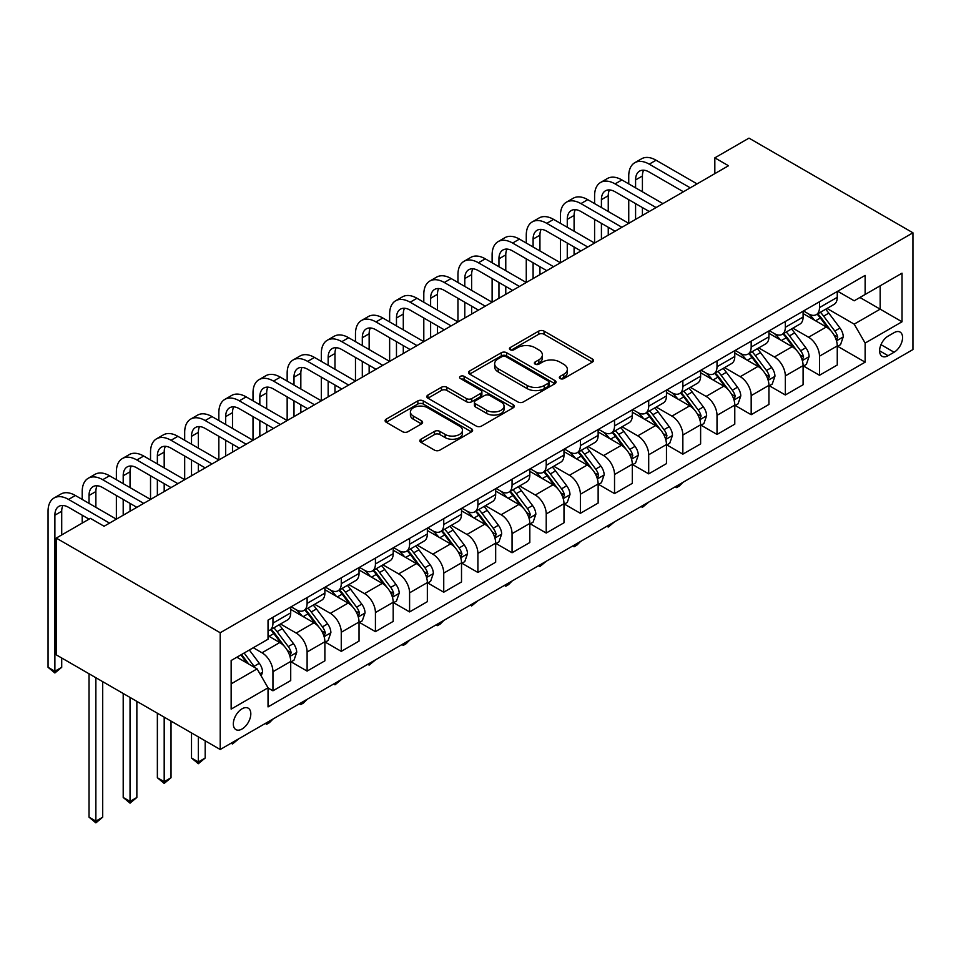 <?xml version="1.0" encoding="UTF-8"?>
<svg xmlns="http://www.w3.org/2000/svg" width="961" height="961" viewBox="0 0 961 961"><rect width="100%" height="100%" fill="white"/><g stroke="black" fill="none" stroke-linecap="round" stroke-linejoin="round"><path stroke-width="1.44" d="M560.095 378.55A2.655 1.538 0 0 0 563.855 378.55L592.348 362.093A3.796 2.186 0 0 0 593.466 360.543A3.796 2.186 0 0 0 592.348 358.994L544.07 331.113A3.796 2.186 0 0 0 538.713 331.113L510.207 347.57A2.655 1.538 0 0 0 509.426 348.651A2.655 1.538 0 0 0 510.207 349.744A2.655 1.538 0 0 0 513.967 349.744L517.655 347.606A12.145 7.003 0 0 1 534.821 347.606L538.845 349.936A12.145 7.003 0 0 1 542.4 354.885A12.145 7.003 0 0 1 538.845 359.846L535.157 361.973A2.655 1.538 0 0 0 534.376 363.054A2.655 1.538 0 0 0 535.157 364.147A2.655 1.538 0 0 0 538.905 364.147L542.593 362.009A12.145 7.003 0 0 1 559.758 362.009L563.783 364.339A12.145 7.003 0 0 1 567.338 369.288A12.145 7.003 0 0 1 563.783 374.249L560.095 376.376A2.655 1.538 0 0 0 559.326 377.457A2.655 1.538 0 0 0 560.095 378.55L560.095 376.376M242.076 728.991A12.361 7.135 120 0 0 250.148 718.095A12.361 7.135 120 0 0 248.25 708.185A12.361 7.135 120 0 0 242.076 708.798A12.361 7.135 120 0 0 233.991 719.693A12.361 7.135 120 0 0 235.889 729.603A12.361 7.135 120 0 0 242.076 728.991M420.954 439.213A3.796 2.186 0 0 0 419.837 440.763A3.796 2.186 0 0 0 420.954 442.312L434.504 450.132A3.796 2.186 0 0 0 439.862 450.132L471.515 431.861A3.796 2.186 0 0 0 472.62 430.312A3.796 2.186 0 0 0 471.515 428.762L423.236 400.881A3.796 2.186 0 0 0 417.867 400.881L386.214 419.152A3.796 2.186 0 0 0 385.109 420.702A3.796 2.186 0 0 0 386.214 422.251L402.575 431.705A3.796 2.186 0 0 0 407.945 431.705L421.495 423.885A3.796 2.186 0 0 0 422.6 422.335A3.796 2.186 0 0 0 421.495 420.786L413.374 416.101A10.151 5.862 0 0 1 410.407 411.957A10.151 5.862 0 0 1 416.666 406.539A10.151 5.862 0 0 1 427.729 407.812L459.514 426.167A10.151 5.862 0 0 1 462.481 430.312A10.151 5.862 0 0 1 456.223 435.717A10.151 5.862 0 0 1 445.159 434.444L439.862 431.393A3.796 2.186 0 0 0 434.504 431.393L420.954 439.213L420.954 442.312M912.95 232.802L748.991 138.132L714.828 157.856L728.498 165.748L104.076 526.256L90.406 518.363L56.243 538.088L220.213 632.746L912.95 232.802L912.95 349.552L220.213 749.496L220.213 632.746M517.919 401.962A3.796 2.186 0 0 0 523.289 401.962L554.929 383.691A3.796 2.186 0 0 0 556.047 382.142A3.796 2.186 0 0 0 554.929 380.592L506.651 352.723A3.796 2.186 0 0 0 501.294 352.723L469.641 370.994A3.796 2.186 0 0 0 468.524 372.544A3.796 2.186 0 0 0 469.641 374.093L517.919 401.962M461.448 379.115A2.655 1.538 0 0 1 464.139 379.499L464.139 376.34L513.222 404.677A3.796 2.186 0 0 1 514.339 406.227A3.796 2.186 0 0 1 513.222 407.776L481.569 426.047A3.796 2.186 0 0 1 476.212 426.047L427.921 398.178L427.921 395.079A3.796 2.186 0 0 0 426.816 396.629A3.796 2.186 0 0 0 427.921 398.178M427.921 395.079L441.471 387.259A3.796 2.186 0 0 1 446.841 387.259L466.421 398.563A3.796 2.186 0 0 0 471.779 398.563L480.764 393.373A3.796 2.186 0 0 0 481.881 391.824A3.796 2.186 0 0 0 480.764 390.274L460.379 378.502A2.655 1.538 0 0 1 459.61 377.421A2.655 1.538 0 0 1 461.244 376.003A2.655 1.538 0 0 1 464.139 376.34M894.09 332.662L888.084 336.134A11.976 6.919 120 0 0 880.252 346.693A11.976 6.919 120 0 0 882.09 356.291A11.976 6.919 120 0 0 888.084 355.702L894.09 352.231A11.976 6.919 120 0 0 901.923 341.672A11.976 6.919 120 0 0 900.085 332.074A11.976 6.919 120 0 0 894.09 332.662M837.668 291.255L854.197 300.793L865.128 294.486L865.128 275.399L268.035 620.121L268.035 639.221L231.145 660.519L231.145 709.11L268.035 687.812L268.035 706.9L865.128 362.165L865.128 343.077L854.197 324.145L827.025 308.457M865.128 294.486L902.019 273.188L902.019 321.779L865.128 343.077M56.243 538.088L56.243 654.837L220.213 749.496M714.828 157.856L714.828 173.629M859.939 297.49L880.156 309.154L880.156 285.813L902.019 273.188M854.197 324.145L880.156 309.154L902.019 321.779M231.145 683.86L257.104 668.88L236.874 657.204M268.035 687.968L272.948 690.803L272.948 671.715A15.46 8.925 -120 0 0 262.017 652.783L253.272 647.738M272.948 690.803L290.715 680.556L290.715 661.456A15.46 8.925 -120 0 0 279.783 642.525L268.035 635.75M291.123 661.853L307.112 671.09L307.112 651.99A15.46 8.925 -120 0 0 296.18 633.059L280.48 624.001M307.112 671.09L324.878 660.832L324.878 641.744A15.46 8.925 -120 0 0 313.947 622.812L290.715 609.394M325.286 642.14L341.263 651.366L341.263 632.278A15.46 8.925 -120 0 0 330.344 613.346L314.643 604.277M341.263 651.366L359.03 641.107L359.03 622.019A15.46 8.925 -120 0 0 348.098 603.088L324.878 589.682M359.438 622.416L375.427 631.641L375.427 612.553A15.46 8.925 -120 0 0 364.495 593.622L348.807 584.564M375.427 631.641L393.193 621.395L393.193 602.295A15.46 8.925 -120 0 0 382.262 583.363L359.03 569.957M393.602 602.691L409.59 611.917L409.59 592.829A15.46 8.925 -120 0 0 398.659 573.897L382.959 564.84M409.59 611.917L427.345 601.67L427.345 582.582A15.46 8.925 -120 0 0 416.413 563.639L393.193 550.233M427.753 582.967L443.742 592.204L443.742 573.116A15.46 8.925 -120 0 0 432.81 554.173L417.122 545.115M443.742 592.204L461.508 581.946L461.508 562.858A15.46 8.925 -120 0 0 450.577 543.926L427.345 530.508M461.917 563.254L477.905 572.48L477.905 553.392A15.46 8.925 -120 0 0 466.974 534.46L451.274 525.391M477.905 572.48L495.672 562.221L495.672 543.133A15.46 8.925 -120 0 0 484.74 524.201L461.508 510.796M496.08 543.53L512.057 552.755L512.057 533.667A15.46 8.925 -120 0 0 501.137 514.736L485.437 505.678M512.057 552.755L529.823 542.509L529.823 523.409A15.46 8.925 -120 0 0 518.892 504.477L495.672 491.071M530.232 523.805L546.22 533.043L546.22 513.943A15.46 8.925 -120 0 0 535.289 495.011L519.601 485.954M546.22 533.043L563.987 522.784L563.987 503.696A15.46 8.925 -120 0 0 553.055 484.764L529.823 471.346M564.395 504.081L580.384 513.318L580.384 494.23A15.46 8.925 -120 0 0 569.453 475.287L553.752 466.229M580.384 513.318L598.138 503.059L598.138 483.972A15.46 8.925 -120 0 0 587.207 465.04L563.987 451.622M598.547 484.368L614.535 493.594L614.535 474.506A15.46 8.925 -120 0 0 603.604 455.574L587.916 446.505M614.535 493.594L632.302 483.335L632.302 464.247A15.46 8.925 -120 0 0 621.371 445.315L598.138 431.909M632.71 464.643L648.699 473.869L648.699 454.781A15.46 8.925 -120 0 0 637.768 435.85L622.067 426.792M648.699 473.869L666.466 463.622L666.466 444.523A15.46 8.925 -120 0 0 655.534 425.591L632.302 412.185M666.874 444.919L682.851 454.157L682.851 435.057A15.46 8.925 -120 0 0 671.931 416.125L656.231 407.068M682.851 454.157L700.617 443.898L700.617 424.81A15.46 8.925 -120 0 0 689.686 405.878L666.466 392.46M701.025 425.194L717.014 434.432L717.014 415.344A15.46 8.925 -120 0 0 706.083 396.412L690.394 387.343M717.014 434.432L734.781 424.173L734.781 405.086A15.46 8.925 -120 0 0 723.849 386.154L700.617 372.736M735.189 405.482L751.178 414.708L751.178 395.62A15.46 8.925 -120 0 0 740.246 376.688L724.546 367.619M751.178 414.708L768.932 404.449L768.932 385.361A15.46 8.925 -120 0 0 758.001 366.429L734.781 353.023M769.341 385.757L785.329 394.983L785.329 375.895A15.46 8.925 -120 0 0 774.398 356.963L758.709 347.906M785.329 394.983L803.096 384.736L803.096 365.636A15.46 8.925 -120 0 0 792.164 346.705L768.932 333.299M803.504 366.033L819.493 375.27L819.493 356.171A15.46 8.925 -120 0 0 808.561 337.239L792.861 328.181M819.493 375.27L837.259 365.012L837.259 345.924A15.46 8.925 -120 0 0 826.328 326.992L803.096 313.574M803.504 310.968L808.561 313.887A15.46 8.925 -120 0 0 816.285 314.655A15.46 8.925 -120 0 0 819.493 307.58L819.493 301.742M769.341 330.692L774.398 333.611A15.46 8.925 -120 0 0 782.134 334.38A15.46 8.925 -120 0 0 785.329 327.305L785.329 321.467M735.189 350.417L740.246 353.336A15.46 8.925 -120 0 0 747.97 354.104A15.46 8.925 -120 0 0 751.178 347.029L751.178 341.191M701.025 370.141L706.083 373.06A15.46 8.925 -120 0 0 713.819 373.817A15.46 8.925 -120 0 0 717.014 366.742L717.014 360.904M666.874 389.854L671.931 392.773A15.46 8.925 -120 0 0 679.655 393.542A15.46 8.925 -120 0 0 682.851 386.466L682.851 380.628M632.71 409.578L637.768 412.497A15.46 8.925 -120 0 0 645.492 413.266A15.46 8.925 -120 0 0 648.699 406.191L648.699 400.353M598.547 429.303L603.604 432.222A15.46 8.925 -120 0 0 611.34 432.991A15.46 8.925 -120 0 0 614.535 425.915L614.535 420.077M564.395 449.027L569.453 451.946A15.46 8.925 -120 0 0 577.177 452.703A15.46 8.925 -120 0 0 580.384 445.628L580.384 439.79M530.232 468.74L535.289 471.659A15.46 8.925 -120 0 0 543.025 472.428A15.46 8.925 -120 0 0 546.22 465.352L546.22 459.514M496.08 488.464L501.137 491.383A15.46 8.925 -120 0 0 508.862 492.152A15.46 8.925 -120 0 0 512.057 485.077L512.057 479.239M461.917 508.189L466.974 511.108A15.46 8.925 -120 0 0 474.698 511.877A15.46 8.925 -120 0 0 477.905 504.789L477.905 498.951M427.753 527.913L432.81 530.832A15.46 8.925 -120 0 0 440.546 531.589A15.46 8.925 -120 0 0 443.742 524.514L443.742 518.676M393.602 547.626L398.659 550.545A15.46 8.925 -120 0 0 406.383 551.314A15.46 8.925 -120 0 0 409.59 544.238L409.59 538.4M359.438 567.35L364.495 570.269A15.46 8.925 -120 0 0 372.231 571.038A15.46 8.925 -120 0 0 375.427 563.963L375.427 558.125M325.286 587.075L330.344 589.994A15.46 8.925 -120 0 0 338.068 590.763A15.46 8.925 -120 0 0 341.263 583.675L341.263 577.837M291.123 606.799L296.18 609.718A15.46 8.925 -120 0 0 303.904 610.475A15.46 8.925 -120 0 0 307.112 603.4L307.112 597.562M837.668 346.32L865.128 362.165M816.285 314.655L834.052 304.397A15.46 8.925 -120 0 0 837.259 297.321L837.259 291.483M782.134 334.38L799.888 324.121A15.46 8.925 -120 0 0 803.096 317.046L803.096 311.208M747.97 354.104L765.737 343.846A15.46 8.925 -120 0 0 768.932 336.77L768.932 330.932M713.819 373.817L731.573 363.57A15.46 8.925 -120 0 0 734.781 356.495L734.781 350.657M679.655 393.542L697.422 383.283A15.46 8.925 -120 0 0 700.617 376.207L700.617 370.369M645.492 413.266L663.258 403.007A15.46 8.925 -120 0 0 666.466 395.932L666.466 390.094M611.34 432.991L629.095 422.732A15.46 8.925 -120 0 0 632.302 415.657L632.302 409.818M577.177 452.703L594.943 442.456A15.46 8.925 -120 0 0 598.138 435.381L598.138 429.543M543.025 472.428L560.78 462.169A15.46 8.925 -120 0 0 563.987 455.094L563.987 449.255M508.862 492.152L526.628 481.893A15.46 8.925 -120 0 0 529.823 474.818L529.823 468.98M474.698 511.877L492.464 501.618A15.46 8.925 -120 0 0 495.672 494.543L495.672 488.705M440.546 531.589L458.301 521.342A15.46 8.925 -120 0 0 461.508 514.267L461.508 508.429M406.383 551.314L424.149 541.055A15.46 8.925 -120 0 0 427.345 533.98L427.345 528.142M372.231 571.038L389.986 560.78A15.46 8.925 -120 0 0 393.193 553.704L393.193 547.866M338.068 590.763L355.834 580.504A15.46 8.925 -120 0 0 359.03 573.429L359.03 567.591M303.904 610.475L321.671 600.229A15.46 8.925 -120 0 0 324.878 593.141L324.878 587.303M268.035 630.824A15.46 8.925 -120 0 0 269.753 630.2L287.507 619.941A15.46 8.925 -120 0 0 290.715 612.866L290.715 607.028M269.753 630.2A15.46 8.925 -120 0 0 272.948 623.124L272.948 617.286M257.104 668.88L268.035 687.812M561.164 378.922L563.783 377.397A12.145 7.003 0 0 0 567.338 372.448L567.338 369.288M542.4 354.885L542.4 358.045A12.145 7.003 0 0 1 538.845 363.006L536.214 364.519M592.3 362.117L544.07 334.272A3.796 2.186 0 0 0 538.713 334.272L511.264 350.116M554.881 383.727L506.651 355.882A3.796 2.186 0 0 0 501.294 355.882L469.689 374.117M548.226 383.235A2.655 1.538 0 0 0 549.007 382.142A2.655 1.538 0 0 0 548.226 381.061L505.846 356.591A2.655 1.538 0 0 0 502.098 356.591L498.206 358.837A12.145 7.003 0 0 0 494.651 363.799A12.145 7.003 0 0 0 498.206 368.748L527.169 385.469A12.145 7.003 0 0 0 544.334 385.469L548.226 383.235L548.226 386.382A2.655 1.538 0 0 0 549.007 385.301L549.007 382.142M494.651 363.799L494.651 366.946A12.145 7.003 0 0 0 498.206 371.907L498.206 368.748M548.226 386.382L544.334 388.628A12.145 7.003 0 0 1 527.169 388.628L498.206 371.907M427.981 398.202L441.471 390.406L441.471 387.259M481.881 391.824L481.881 394.983A3.796 2.186 0 0 1 480.764 396.533L471.779 401.71A3.796 2.186 0 0 1 466.421 401.71L446.841 390.406A3.796 2.186 0 0 0 441.471 390.406M464.139 379.499L513.174 407.8M486.734 410.287A10.151 5.862 0 0 0 497.798 411.56A10.151 5.862 0 0 0 504.057 406.155A10.151 5.862 0 0 0 501.089 402.01L489.894 395.536A3.796 2.186 0 0 0 484.524 395.536L475.539 400.725A3.796 2.186 0 0 0 474.422 402.275A3.796 2.186 0 0 0 475.539 403.824L486.734 410.287L486.734 413.446A10.151 5.862 0 0 0 497.798 414.72A10.151 5.862 0 0 0 504.057 409.302L504.057 406.155M474.422 402.275L474.422 405.434A3.796 2.186 0 0 0 475.539 406.983L475.539 403.824M486.734 413.446L475.539 406.983M462.481 430.312L462.481 433.459A10.151 5.862 0 0 1 456.223 438.877A10.151 5.862 0 0 1 445.159 437.603L439.862 434.552A3.796 2.186 0 0 0 434.504 434.552L421.002 442.336M410.407 411.957L410.407 415.116A10.151 5.862 0 0 0 413.374 419.248L413.374 416.101M421.435 423.909L413.374 419.248M471.467 431.885L423.236 404.04A3.796 2.186 0 0 0 417.867 404.04L386.262 422.287M837.259 346.549L840.539 344.663L843.265 336.77A10.247 5.91 -120 0 0 839.998 328.049L828.826 313.142A29.563 17.07 -120 0 0 825.607 309.274M814.496 320.157A29.563 17.07 -120 0 0 808.453 313.827M836.322 340.278L837.74 337.203A10.247 5.91 -120 0 0 834.809 331.04L823.637 316.145A29.563 17.07 -120 0 0 820.418 312.277M817.667 313.863A24.542 14.163 60 0 1 821.691 318.451L831.145 331.065M817.138 314.175A29.563 17.07 60 0 1 820.358 318.031L827.781 327.941M683.043 482.29L679.307 486.026L676.568 487.599L675.199 486.807M676.568 486.026L676.568 487.599M628.746 183.887L628.746 175.995A28.986 16.733 60 0 1 634.753 162.733L641.588 158.781A28.986 16.733 60 0 1 656.075 160.223L697.061 183.887M634.753 162.733A28.986 16.733 60 0 1 649.24 164.163L690.238 187.827M683.403 191.78L649.24 172.055A19.328 11.16 -120 0 0 639.582 171.094A19.328 11.16 -120 0 0 635.581 179.947L635.581 187.827M643.618 170.205A19.328 11.16 -120 0 0 642.416 175.995L642.416 191.78M635.581 203.612L635.581 219.384M642.416 207.552L642.416 215.444M560.431 223.336L560.431 215.444A28.986 16.733 60 0 1 566.437 202.17L573.261 198.23A28.986 16.733 60 0 1 587.76 199.66L628.746 223.336L628.746 199.66M803.096 366.273L806.375 364.375L809.102 356.495A10.247 5.91 -120 0 0 805.835 347.774L794.675 332.866A29.563 17.07 -120 0 0 791.444 328.998M780.344 339.882A29.563 17.07 -120 0 0 774.29 333.551M802.159 360.003L803.576 356.927A10.247 5.91 -120 0 0 800.645 350.765L789.486 335.857A29.563 17.07 -120 0 0 786.254 332.001M783.503 333.587A24.542 14.163 60 0 1 787.527 338.164L796.981 350.777M782.975 333.887A29.563 17.07 60 0 1 786.206 337.755L793.63 347.666M648.879 502.014L642.416 507.324L641.047 506.531M642.416 505.738L642.416 507.324M768.932 385.998L772.212 384.1L774.95 376.207A10.247 5.91 -120 0 0 771.683 367.486L760.511 352.591A29.563 17.07 -120 0 0 757.292 348.723M746.18 359.606A29.563 17.07 -120 0 0 740.126 353.276M768.007 379.727L769.413 376.652A10.247 5.91 -120 0 0 766.482 370.49L755.322 355.582A29.563 17.07 -120 0 0 752.091 351.726M749.34 353.312A24.542 14.163 60 0 1 753.376 357.888L762.818 370.502M748.811 353.612A29.563 17.07 60 0 1 752.043 357.48L759.466 367.39M614.716 521.727L608.253 527.048L606.884 526.256M608.253 525.463L608.253 527.048M734.781 405.71L738.06 403.824L740.787 395.932A10.247 5.91 -120 0 0 737.519 387.211L726.36 372.303A29.563 17.07 -120 0 0 723.128 368.447M712.029 379.331A29.563 17.07 -120 0 0 705.975 372.988M733.844 399.44L735.261 396.364A10.247 5.91 -120 0 0 732.33 390.214L721.158 375.307A29.563 17.07 -120 0 0 717.939 371.439M715.188 373.024A24.542 14.163 60 0 1 719.212 377.613L728.666 390.226M714.66 373.336A29.563 17.07 60 0 1 717.879 377.192L725.303 387.103M580.564 541.451L576.828 545.187L574.089 546.761L572.732 545.98M574.089 545.187L574.089 546.761M594.595 203.612L594.595 195.72A28.986 16.733 60 0 1 600.589 182.458L607.424 178.506A28.986 16.733 60 0 1 621.923 179.947L662.91 203.612M600.589 182.458A28.986 16.733 60 0 1 615.088 183.887L656.075 207.552M649.24 211.504L615.088 191.78A19.328 11.16 -120 0 0 605.43 190.819A19.328 11.16 -120 0 0 601.418 199.66L601.418 207.552M609.466 189.93A19.328 11.16 -120 0 0 608.253 195.72L608.253 211.504M601.418 223.336L601.418 239.109M608.253 227.276L608.253 235.169M526.268 243.049L526.268 235.169A28.986 16.733 60 0 1 532.274 221.895L539.109 217.955A28.986 16.733 60 0 1 553.596 219.384L594.595 243.049L594.595 219.384M566.437 202.17A28.986 16.733 60 0 1 580.924 203.612L621.911 227.276M615.088 231.217L580.924 211.504A19.328 11.16 -120 0 0 571.266 210.543A19.328 11.16 -120 0 0 567.266 219.384L567.266 227.276M575.303 209.654A19.328 11.16 -120 0 0 574.089 215.444L574.089 231.217M567.266 243.049L567.266 258.833M574.089 247.001L574.089 254.881M492.116 262.773L492.116 254.881A28.986 16.733 60 0 1 498.122 241.619L504.945 237.667A28.986 16.733 60 0 1 519.445 239.109L560.431 262.773L560.431 239.109M532.274 221.895A28.986 16.733 60 0 1 546.773 223.336L587.76 247.001M580.924 250.941L546.773 231.217A19.328 11.16 -120 0 0 537.103 230.268A19.328 11.16 -120 0 0 533.103 239.109L533.103 247.001M541.151 229.367A19.328 11.16 -120 0 0 539.938 235.169L539.938 250.941M533.103 262.773L533.103 278.546M539.938 266.714L539.938 274.606M457.953 282.498L457.953 274.606A28.986 16.733 60 0 1 463.959 261.344L470.794 257.392A28.986 16.733 60 0 1 485.281 258.833L526.268 282.498L526.268 258.833M700.617 425.435L703.896 423.549L706.635 415.657A10.247 5.91 -120 0 0 703.356 406.935L692.196 392.028A29.563 17.07 -120 0 0 688.965 388.16M677.865 399.043A29.563 17.07 -120 0 0 671.811 392.713M699.68 419.164L701.098 416.089A10.247 5.91 -120 0 0 698.167 409.927L687.007 395.031A29.563 17.07 -120 0 0 683.776 391.163M681.025 392.749A24.542 14.163 60 0 1 685.061 397.325L694.503 409.939M680.496 393.061A29.563 17.07 60 0 1 683.727 396.917L691.151 406.827M546.401 561.176L539.938 566.485L538.568 565.693M539.938 564.912L539.938 566.485M498.122 241.619A28.986 16.733 60 0 1 512.609 243.049L553.596 266.714M546.773 270.666L512.609 250.941A19.328 11.16 -120 0 0 502.951 249.98A19.328 11.16 -120 0 0 498.951 258.833L498.951 266.714M506.988 249.091A19.328 11.16 -120 0 0 505.774 254.881L505.774 270.666M498.951 282.498L498.951 298.27M505.774 286.438L505.774 294.33M423.801 302.222L423.801 294.33A28.986 16.733 60 0 1 429.795 281.056L436.63 277.116A28.986 16.733 60 0 1 451.129 278.546L492.116 302.21L492.116 278.546M666.466 445.159L669.745 443.261L672.472 435.381A10.247 5.91 -120 0 0 669.204 426.66L658.033 411.752A29.563 17.07 -120 0 0 654.813 407.884M643.702 418.768A29.563 17.07 -120 0 0 637.66 412.437M665.529 438.889L666.946 435.813A10.247 5.91 -120 0 0 664.015 429.651L652.843 414.744A29.563 17.07 -120 0 0 649.624 410.888M646.873 412.473A24.542 14.163 60 0 1 650.897 417.05L660.351 429.663M646.345 412.774A29.563 17.07 60 0 1 649.564 416.642L656.988 426.552M512.249 580.9L508.513 584.636L505.774 586.21L504.405 585.417M505.774 584.624L505.774 586.21M632.302 464.884L635.581 462.986L638.308 455.094A10.247 5.91 -120 0 0 635.041 446.372L623.881 431.477A29.563 17.07 -120 0 0 620.65 427.609M609.55 438.492A29.563 17.07 -120 0 0 603.496 432.15M631.365 458.601L632.782 455.538A10.247 5.91 -120 0 0 629.851 449.376L618.692 434.468A29.563 17.07 -120 0 0 615.46 430.6M612.71 432.198A24.542 14.163 60 0 1 616.734 436.774L626.188 449.388M612.181 432.498A29.563 17.07 60 0 1 615.412 436.366L622.836 446.276M478.085 600.613L471.623 605.935L470.253 605.142M471.623 604.349L471.623 605.935M598.138 484.596L601.418 482.71L604.157 474.818A10.247 5.91 -120 0 0 600.889 466.097L589.718 451.19A29.563 17.07 -120 0 0 586.498 447.333M575.387 458.217A29.563 17.07 -120 0 0 569.332 451.874M597.213 478.326L598.619 475.251A10.247 5.91 -120 0 0 595.688 469.1L584.528 454.193A29.563 17.07 -120 0 0 581.297 450.325M578.546 451.91A24.542 14.163 60 0 1 582.582 456.499L592.024 469.112M578.017 452.223A29.563 17.07 60 0 1 581.249 456.079L588.673 465.989M443.922 620.338L440.198 624.073L437.459 625.647L436.09 624.866M437.459 624.073L437.459 625.647M563.987 504.321L567.266 502.435L569.993 494.543A10.247 5.91 -120 0 0 566.726 485.822L555.566 470.914A29.563 17.07 -120 0 0 552.335 467.046M541.235 477.929A29.563 17.07 -120 0 0 535.181 471.599M563.05 498.05L564.467 494.975A10.247 5.91 -120 0 0 561.536 488.813L550.365 473.917A29.563 17.07 -120 0 0 547.145 470.049M544.394 471.635A24.542 14.163 60 0 1 548.419 476.212L557.873 488.825M543.866 471.947A29.563 17.07 60 0 1 547.085 475.803L554.509 485.713M409.77 640.062L406.035 643.798L403.296 645.372L401.926 644.579M403.296 643.798L403.296 645.372M529.823 524.045L533.103 522.147L535.842 514.267A10.247 5.91 -120 0 0 532.562 505.546L521.403 490.639A29.563 17.07 -120 0 0 518.171 486.771M507.072 497.654A29.563 17.07 -120 0 0 501.017 491.323M528.886 517.775L530.304 514.7A10.247 5.91 -120 0 0 527.373 508.537L516.213 493.63A29.563 17.07 -120 0 0 512.982 489.774M510.231 491.359A24.542 14.163 60 0 1 514.267 495.936L523.709 508.549M509.702 491.66A29.563 17.07 60 0 1 512.934 495.528L520.357 505.438M375.607 659.787L369.144 665.096L367.775 664.303M369.144 663.51L369.144 665.096M463.959 261.344A28.986 16.733 60 0 1 478.446 262.773L519.445 286.438M512.609 290.378L478.446 270.666A19.328 11.16 -120 0 0 468.788 269.705A19.328 11.16 -120 0 0 464.788 278.546L464.788 286.438M472.824 268.816A19.328 11.16 -120 0 0 471.623 274.606L471.623 290.378M464.788 302.222L464.788 317.995M471.623 306.163L471.623 314.055M389.637 321.935L389.637 314.055A28.986 16.733 60 0 1 395.644 300.781L402.467 296.841A28.986 16.733 60 0 1 416.966 298.27L457.953 321.935L457.953 298.27M429.795 281.056A28.986 16.733 60 0 1 444.294 282.498L485.281 306.163M478.446 310.103L444.294 290.378A19.328 11.16 -120 0 0 434.624 289.429A19.328 11.16 -120 0 0 430.624 298.27L430.624 306.163M438.672 288.54A19.328 11.16 -120 0 0 437.459 294.33L437.459 310.103M430.624 321.935L430.624 337.719M437.459 325.887L437.459 333.767M355.474 341.66L355.474 333.767A28.986 16.733 60 0 1 361.48 320.506L368.315 316.553A28.986 16.733 60 0 1 382.802 317.995L423.801 341.66L423.801 317.995M395.644 300.781A28.986 16.733 60 0 1 410.131 302.222L451.117 325.887M444.294 329.827L410.131 310.103A19.328 11.16 -120 0 0 400.473 309.154A19.328 11.16 -120 0 0 396.473 317.995L396.473 325.887M404.509 308.253A19.328 11.16 -120 0 0 403.296 314.055L403.296 329.827M396.473 341.66L396.473 357.432M403.296 345.6L403.296 353.492M321.322 361.384L321.322 353.492A28.986 16.733 60 0 1 327.329 340.218L334.152 336.278A28.986 16.733 60 0 1 348.651 337.719L389.637 361.384L389.637 337.719M361.48 320.506A28.986 16.733 60 0 1 375.979 321.935L416.966 345.6M410.131 349.552L375.979 329.827A19.328 11.16 -120 0 0 366.309 328.866A19.328 11.16 -120 0 0 362.309 337.719L362.309 345.6M370.357 327.977A19.328 11.16 -120 0 0 369.144 333.767L369.144 349.552M362.309 361.384L362.309 377.156M369.144 365.324L369.144 373.216M287.159 381.097L287.159 373.216A28.986 16.733 60 0 1 293.165 359.943L300 356.002A28.986 16.733 60 0 1 314.487 357.432L355.474 381.097L355.474 357.432M327.329 340.218A28.986 16.733 60 0 1 341.816 341.66L382.802 365.324M375.979 369.264L341.816 349.552A19.328 11.16 -120 0 0 332.158 348.591A19.328 11.16 -120 0 0 328.157 357.432L328.157 365.324M336.194 347.702A19.328 11.16 -120 0 0 334.981 353.492L334.981 369.264M328.157 381.097L328.157 396.881M334.981 385.049L334.981 392.929M253.007 400.821L253.007 392.941A28.986 16.733 60 0 1 259.002 379.667L265.837 375.727A28.986 16.733 60 0 1 280.324 377.156L321.322 400.821L321.322 377.156M495.672 543.77L498.951 541.872L501.678 533.98A10.247 5.91 -120 0 0 498.411 525.259L487.239 510.351A29.563 17.07 -120 0 0 484.02 506.495M472.908 517.378A29.563 17.07 -120 0 0 466.866 511.036M494.735 537.487L496.152 534.424A10.247 5.91 -120 0 0 493.221 528.262L482.05 513.354A29.563 17.07 -120 0 0 478.83 509.486M476.079 511.084A24.542 14.163 60 0 1 480.104 515.661L489.557 528.274M475.551 511.384A29.563 17.07 60 0 1 478.77 515.252L486.194 525.162M341.455 679.499L334.981 684.821L333.611 684.028M334.981 683.235L334.981 684.821M293.165 359.943A28.986 16.733 60 0 1 307.652 361.384L348.651 385.049M341.816 388.989L307.652 369.264A19.328 11.16 -120 0 0 297.994 368.315A19.328 11.16 -120 0 0 293.994 377.156L293.994 385.049M302.03 367.426A19.328 11.16 -120 0 0 300.829 373.216L300.829 388.989M293.994 400.821L293.994 416.606M300.829 404.773L300.829 412.653M218.844 420.546L218.844 412.653A28.986 16.733 60 0 1 224.85 399.392L231.673 395.439A28.986 16.733 60 0 1 246.172 396.881L287.159 420.546L287.159 396.881M461.508 563.482L464.788 561.596L467.514 553.704A10.247 5.91 -120 0 0 464.247 544.983L453.087 530.076A29.563 17.07 -120 0 0 449.856 526.22M438.757 537.091A29.563 17.07 -120 0 0 432.702 530.76M460.571 557.212L461.989 554.137A10.247 5.91 -120 0 0 459.058 547.986L447.898 533.079A29.563 17.07 -120 0 0 444.667 529.211M441.916 530.796A24.542 14.163 60 0 1 445.94 535.385L455.394 547.998M441.387 531.109A29.563 17.07 60 0 1 444.619 534.965L452.042 544.875M307.292 699.224L303.556 702.959L300.829 704.533L299.46 703.752M300.829 702.959L300.829 704.533M259.002 379.667A28.986 16.733 60 0 1 273.501 381.097L314.487 404.773M307.652 408.713L273.501 388.989A19.328 11.16 -120 0 0 263.831 388.028A19.328 11.16 -120 0 0 259.83 396.881L259.83 404.773M267.879 387.139A19.328 11.16 -120 0 0 266.665 392.941L266.665 408.713M259.83 420.546L259.83 436.318M266.665 424.486L266.665 432.378M184.68 440.27L184.68 432.378A28.986 16.733 60 0 1 190.686 419.104L197.522 415.164A28.986 16.733 60 0 1 212.009 416.606L253.007 440.27L253.007 416.606M427.345 583.207L430.624 581.309L433.363 573.429A10.247 5.91 -120 0 0 430.096 564.708L418.924 549.8A29.563 17.07 -120 0 0 415.705 545.932M404.593 556.815A29.563 17.07 -120 0 0 398.539 550.485M426.42 576.936L427.825 573.861A10.247 5.91 -120 0 0 424.894 567.699L413.735 552.803A29.563 17.07 -120 0 0 410.503 548.935M407.752 550.521A24.542 14.163 60 0 1 411.788 555.098L421.23 567.711M407.224 550.821A29.563 17.07 60 0 1 410.455 554.689L417.879 564.6M273.128 718.948L269.404 722.684L266.665 724.258L265.296 723.465M266.665 722.672L266.665 724.258M224.85 399.392A28.986 16.733 60 0 1 239.337 400.821L280.324 424.486M273.501 428.438L239.337 408.713A19.328 11.16 -120 0 0 229.679 407.752A19.328 11.16 -120 0 0 225.679 416.606L225.679 424.486M233.715 406.863A19.328 11.16 -120 0 0 232.502 412.653L232.502 428.438M225.679 440.27L225.679 456.043M232.502 444.21L232.502 452.102M150.529 459.983L150.529 452.102A28.986 16.733 60 0 1 156.535 438.829L163.358 434.889A28.986 16.733 60 0 1 177.857 436.318L218.844 459.983L218.844 436.318M393.193 602.931L396.473 601.033L399.199 593.141A10.247 5.91 -120 0 0 395.932 584.42L384.772 569.525A29.563 17.07 -120 0 0 381.541 565.657M370.441 576.54A29.563 17.07 -120 0 0 364.387 570.209M392.256 596.661L393.674 593.586A10.247 5.91 -120 0 0 390.743 587.423L379.571 572.516A29.563 17.07 -120 0 0 376.352 568.66M373.601 570.245A24.542 14.163 60 0 1 377.625 574.822L387.079 587.435M373.072 570.546A29.563 17.07 60 0 1 376.292 574.414L383.715 584.324M238.977 738.661L232.502 743.982L231.133 743.189M232.502 742.397L232.502 743.982M190.686 419.104A28.986 16.733 60 0 1 205.186 420.546L246.172 444.21M239.337 448.15L205.186 428.438A19.328 11.16 -120 0 0 195.515 427.477A19.328 11.16 -120 0 0 191.515 436.318L191.515 444.21M199.564 426.588A19.328 11.16 -120 0 0 198.35 432.378L198.35 448.15M191.515 459.983L191.515 475.767M198.35 463.935L198.35 471.815M116.365 479.707L116.365 471.815A28.986 16.733 60 0 1 122.371 458.553L129.206 454.613A28.986 16.733 60 0 1 143.694 456.043L184.68 479.707L184.68 456.043M359.03 622.656L362.309 620.758L365.048 612.866A10.247 5.91 -120 0 0 361.768 604.145L350.609 589.237A29.563 17.07 -120 0 0 347.377 585.381M336.278 596.264A29.563 17.07 -120 0 0 330.224 589.922M358.093 616.373L359.51 613.31A10.247 5.91 -120 0 0 356.579 607.148L345.419 592.24A29.563 17.07 -120 0 0 342.188 588.372M339.437 589.97A24.542 14.163 60 0 1 343.473 594.547L352.915 607.16M338.909 590.27A29.563 17.07 60 0 1 342.14 594.138L349.564 604.037M198.35 736.883L198.35 761.965L205.186 758.025L205.186 740.823M205.186 758.025L198.35 763.707L191.515 758.025L191.515 732.931M191.515 758.025L198.35 761.965L198.35 763.707M156.535 438.829A28.986 16.733 60 0 1 171.022 440.27L212.009 463.935M205.186 467.875L171.022 448.15A19.328 11.16 -120 0 0 161.364 447.201A19.328 11.16 -120 0 0 157.364 456.043L157.364 463.935M165.4 446.312A19.328 11.16 -120 0 0 164.187 452.102L164.187 467.875M157.364 479.707L157.364 495.492M164.187 483.659L164.187 491.539M82.214 499.432L82.214 491.539A28.986 16.733 60 0 1 88.208 478.278L95.043 474.326A28.986 16.733 60 0 1 109.53 475.767L150.529 499.432L150.529 475.767M324.878 642.368L328.157 640.482L330.884 632.59A10.247 5.91 -120 0 0 327.617 623.869L316.445 608.962A29.563 17.07 -120 0 0 313.226 605.106M302.114 615.977A29.563 17.07 -120 0 0 296.072 609.646M323.941 636.098L325.359 633.023A10.247 5.91 -120 0 0 322.428 626.872L311.256 611.965A29.563 17.07 -120 0 0 308.037 608.097M305.286 609.682A24.542 14.163 60 0 1 309.31 614.271L318.764 626.884M304.757 609.995A29.563 17.07 60 0 1 307.976 613.851L315.4 623.761M164.187 717.158L164.187 781.689L171.022 777.737L171.022 721.098M171.022 777.737L164.187 783.419L157.364 777.737L157.364 713.206M157.364 777.737L164.187 781.689L164.187 783.419M122.371 458.553A28.986 16.733 60 0 1 136.858 459.983L177.857 483.647M171.022 487.599L136.858 467.875A19.328 11.16 -120 0 0 127.2 466.914A19.328 11.16 -120 0 0 123.2 475.767L123.2 483.659M131.237 466.025A19.328 11.16 -120 0 0 130.035 471.815L130.035 487.599M123.2 499.432L123.2 515.204M130.035 503.372L130.035 511.264M89.037 519.156L68.543 507.324A19.328 11.16 -120 0 0 58.885 506.363A19.328 11.16 -120 0 0 54.885 515.204L54.885 671.246L48.05 667.306L48.05 511.264A28.986 16.733 60 0 1 54.056 497.99L60.879 494.05A28.986 16.733 60 0 1 75.378 495.492L116.365 519.156L116.365 495.492M88.208 478.278A28.986 16.733 60 0 1 102.707 479.707L143.694 503.372M136.858 507.324L102.707 487.599A19.328 11.16 -120 0 0 93.037 486.638A19.328 11.16 -120 0 0 89.037 495.492L89.037 503.372M97.085 485.749A19.328 11.16 -120 0 0 95.872 491.539L95.872 507.324M82.214 523.096L82.214 515.204M290.715 662.093L293.994 660.195L296.721 652.315A10.247 5.91 -120 0 0 293.453 643.594L282.294 628.686A29.563 17.07 -120 0 0 279.062 624.818M289.778 655.822L291.195 652.747A10.247 5.91 -120 0 0 288.264 646.585L277.104 631.677A29.563 17.07 -120 0 0 273.873 627.821M271.122 629.407A24.542 14.163 60 0 1 275.146 633.984L284.6 646.597M270.594 629.707A29.563 17.07 60 0 1 273.825 633.575L281.237 643.486M130.035 697.434L130.035 801.414L136.858 797.462L136.858 701.374M136.858 797.462L130.035 803.144L123.2 797.462L123.2 693.494M123.2 797.462L130.035 801.414L130.035 803.144M261.2 675.979L262.569 672.027A10.247 5.91 -120 0 0 259.302 663.306L249.331 650.008M255.037 667.691A10.247 5.91 -120 0 0 254.1 666.309L244.142 653.012M241.571 654.489L248.731 664.051M240.863 654.897L246.929 663.006M95.872 677.709L95.872 821.126L102.707 817.186L102.707 681.661M102.707 817.186L95.872 822.868L89.037 817.186L89.037 673.769M89.037 817.186L95.872 821.126L95.872 822.868M54.056 497.99A28.986 16.733 60 0 1 68.543 499.432L109.53 523.096M62.921 505.474A19.328 11.16 -120 0 0 61.708 511.264L61.708 534.929M61.708 667.306L54.885 672.976L54.885 671.246L61.708 667.306L61.708 657.997M54.885 672.976L48.05 667.306M262.017 652.783L279.783 642.525M296.18 633.059L313.947 622.812M330.344 613.346L348.098 603.088M364.495 593.622L382.262 583.363M398.659 573.897L416.413 563.639M432.81 554.173L450.577 543.926M466.974 534.46L484.74 524.201M501.137 514.736L518.892 504.477M535.289 495.011L553.055 484.764M569.453 475.287L587.207 465.04M603.604 455.574L621.371 445.315M637.768 435.85L655.534 425.591M671.931 416.125L689.686 405.878M706.083 396.412L723.849 386.154M740.246 376.688L758.001 366.429M774.398 356.963L792.164 346.705M808.561 337.239L826.328 326.992M819.493 307.58L837.259 297.321M819.493 356.171L837.259 345.924M785.329 375.895L803.096 365.636M785.329 327.305L803.096 317.046M751.178 395.62L768.932 385.361M751.178 347.029L768.932 336.77M717.014 415.344L734.781 405.086M717.014 366.742L734.781 356.495M682.851 435.057L700.617 424.81M682.851 386.466L700.617 376.207M648.699 454.781L666.466 444.523M648.699 406.191L666.466 395.932M614.535 474.506L632.302 464.247M614.535 425.915L632.302 415.657M580.384 494.23L598.138 483.972M580.384 445.628L598.138 435.381M546.22 513.943L563.987 503.696M546.22 465.352L563.987 455.094M512.057 533.667L529.823 523.409M512.057 485.077L529.823 474.818M477.905 553.392L495.672 543.133M477.905 504.789L495.672 494.543M443.742 573.116L461.508 562.858M443.742 524.514L461.508 514.267M409.59 592.829L427.345 582.582M409.59 544.238L427.345 533.98M375.427 612.553L393.193 602.295M375.427 563.963L393.193 553.704M341.263 632.278L359.03 622.019M341.263 583.675L359.03 573.429M307.112 651.99L324.878 641.744M307.112 603.4L324.878 593.141M272.948 671.715L290.715 661.456M272.948 623.124L290.715 612.866M880.985 344.663L894.09 352.231M879.615 350.813L888.084 355.702M563.783 377.397L563.783 374.249M535.157 364.147L535.157 361.973M538.845 363.006L538.845 359.846M510.207 349.744L510.207 347.57M538.713 334.272L538.713 331.113M544.07 334.272L544.07 331.113M592.348 362.093L592.348 358.994M469.641 374.093L469.641 370.994M501.294 355.882L501.294 352.723M506.651 355.882L506.651 352.723M554.929 383.691L554.929 380.592M527.169 388.628L527.169 385.469M544.334 388.628L544.334 385.469M446.841 390.406L446.841 387.259M466.421 401.71L466.421 398.563M471.779 401.71L471.779 398.563M480.764 396.533L480.764 393.373M513.222 407.776L513.222 404.677M434.504 434.552L434.504 431.393M439.862 434.552L439.862 431.393M445.159 437.603L445.159 434.444M421.495 423.885L421.495 420.786M386.214 422.251L386.214 419.152M417.867 404.04L417.867 400.881M423.236 404.04L423.236 400.881M471.515 431.861L471.515 428.762M836.49 340.843L843.193 336.963M823.637 316.145L828.826 313.142M815.589 320.794L820.358 318.031M834.809 331.04L839.998 328.049M833.992 335.041L837.74 337.203M656.075 160.223L649.24 164.163M642.416 175.995L635.581 179.947M802.327 360.567L809.042 356.687M789.486 335.857L794.675 332.866M781.425 340.506L786.206 337.755M800.645 350.765L805.835 347.774M799.84 354.765L803.576 356.927M768.175 380.28L774.878 376.412M755.322 355.582L760.511 352.591M747.274 360.231L752.043 357.48M766.482 370.49L771.683 367.486M765.677 374.49L769.413 376.652M734.012 400.004L740.727 396.136M721.158 375.307L726.36 372.303M713.11 379.955L717.879 377.192M732.33 390.214L737.519 387.211M731.513 394.214L735.261 396.364M621.923 179.947L615.088 183.887M608.253 195.72L601.418 199.66M587.76 199.66L580.924 203.612M574.089 215.444L567.266 219.384M553.596 219.384L546.773 223.336M539.938 235.169L533.103 239.109M699.848 419.729L706.563 415.849M687.007 395.031L692.196 392.028M678.947 399.68L683.727 396.917M698.167 409.927L703.356 406.935M697.362 413.927L701.098 416.089M519.445 239.109L512.609 243.049M505.774 254.881L498.951 258.833M665.697 439.441L672.4 435.573M652.843 414.744L658.033 411.752M644.795 419.392L649.564 416.642M664.015 429.651L669.204 426.66M663.198 433.651L666.946 435.813M631.533 459.166L638.248 455.298M618.692 434.468L623.881 431.477M610.631 439.117L615.412 436.366M629.851 449.376L635.041 446.372M629.047 453.376L632.782 455.538M597.382 478.89L604.085 475.022M584.528 454.193L589.718 451.19M576.48 458.841L581.249 456.079M595.688 469.1L600.889 466.097M594.883 473.088L598.619 475.251M563.218 498.615L569.933 494.735M550.365 473.917L555.566 470.914M542.316 478.566L547.085 475.803M561.536 488.813L566.726 485.822M560.719 492.813L564.467 494.975M529.055 518.327L535.77 514.459M516.213 493.63L521.403 490.639M508.153 498.279L512.934 495.528M527.373 508.537L532.562 505.546M526.568 512.537L530.304 514.7M485.281 258.833L478.446 262.773M471.623 274.606L464.788 278.546M451.129 278.546L444.294 282.498M437.459 294.33L430.624 298.27M416.966 298.27L410.131 302.222M403.296 314.055L396.473 317.995M382.802 317.995L375.979 321.935M369.144 333.767L362.309 337.719M348.651 337.719L341.816 341.66M334.981 353.492L328.157 357.432M494.903 538.052L501.606 534.184M482.05 513.354L487.239 510.351M474.001 518.003L478.77 515.252M493.221 528.262L498.411 525.259M492.404 532.262L496.152 534.424M314.487 357.432L307.652 361.384M300.829 373.216L293.994 377.156M460.739 557.776L467.454 553.896M447.898 533.079L453.087 530.076M439.838 537.728L444.619 534.965M459.058 547.986L464.247 544.983M458.253 551.974L461.989 554.137M280.324 377.156L273.501 381.097M266.665 392.941L259.83 396.881M426.588 577.501L433.291 573.621M413.735 552.803L418.924 549.8M405.686 557.44L410.455 554.689M424.894 567.699L430.096 564.708M424.089 571.699L427.825 573.861M246.172 396.881L239.337 400.821M232.502 412.653L225.679 416.606M392.424 597.213L399.139 593.345M379.571 572.516L384.772 569.525M371.523 577.165L376.292 574.414M390.743 587.423L395.932 584.42M389.926 591.423L393.674 593.586M212.009 416.606L205.186 420.546M198.35 432.378L191.515 436.318M358.261 616.938L364.976 613.07M345.419 592.24L350.609 589.237M337.359 596.889L342.14 594.138M356.579 607.148L361.768 604.145M355.774 611.148L359.51 613.31M177.857 436.318L171.022 440.27M164.187 452.102L157.364 456.043M324.109 636.662L330.812 632.782M311.256 611.965L316.445 608.962M303.208 616.614L307.976 613.851M322.428 626.872L327.617 623.869M321.611 630.86L325.359 633.023M143.694 456.043L136.858 459.983M130.035 471.815L123.2 475.767M109.53 475.767L102.707 479.707M95.872 491.539L89.037 495.492M289.946 656.387L296.661 652.507M277.104 631.677L282.294 628.686M269.044 636.326L273.825 633.575M288.264 646.585L293.453 643.594M287.447 650.585L291.195 652.747M259.902 673.733L262.497 672.232M254.1 666.309L259.302 663.306M75.378 495.492L68.543 499.432M61.708 511.264L54.885 515.204"/></g></svg>
